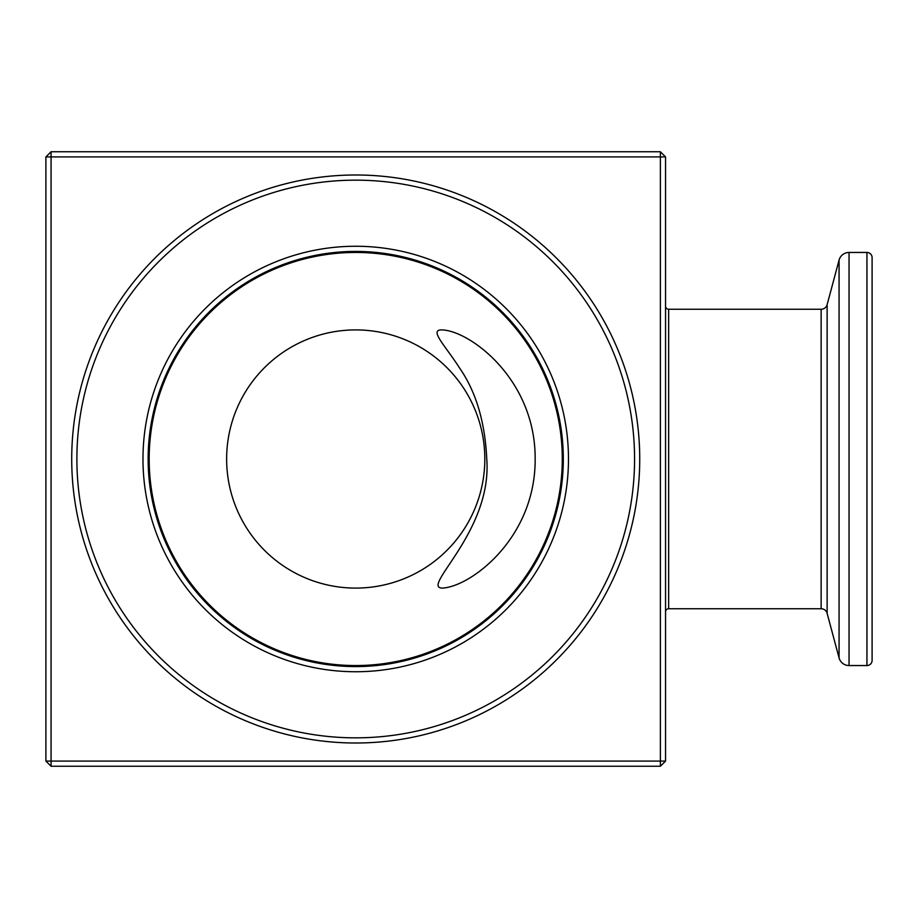 <?xml version="1.0" encoding="UTF-8"?>
<svg xmlns="http://www.w3.org/2000/svg" width="918" height="918" viewBox="0 0 918 918"><rect width="100%" height="100%" fill="white"/><g stroke="black" fill="none" stroke-linecap="round" stroke-linejoin="round"><path stroke-width="1.38" d="M563.308 459A207.583 207.583 0 0 0 355.725 251.417A207.583 207.583 0 0 0 148.142 459A207.583 207.583 0 0 0 355.725 666.583A207.583 207.583 0 0 0 563.308 459M639.731 459A284.006 284.006 0 0 1 355.725 743.006A284.006 284.006 0 0 1 71.719 459A284.006 284.006 0 0 1 355.725 174.994A284.006 284.006 0 0 1 639.731 459A284.006 284.006 0 0 0 355.725 174.994A284.006 284.006 0 0 0 71.719 459M866.936 665.55L866.936 252.45A5.164 5.164 0 0 1 872.1 257.614L872.1 660.386A5.164 5.164 0 0 1 866.936 665.55L849.047 665.55A10.328 10.328 0 0 1 839.063 657.896L839.063 260.104L827.129 304.661A6.197 6.197 0 0 1 821.14 309.251L668.648 309.251A3.098 3.098 0 0 1 665.55 306.153M839.063 657.896L827.129 613.339A6.197 6.197 0 0 0 821.14 608.749L668.648 608.749A3.098 3.098 0 0 0 665.55 611.847M866.936 252.45L849.047 252.45A10.328 10.328 0 0 0 839.063 260.104M441.937 329.906C428.683 329.562 445.207 345.478 459.436 367.808C475.914 391.435 485.014 421.821 486.758 458.966C492.335 531.384 420.949 587.038 441.937 588.094C469.936 587.302 535.607 538.694 535.16 458.977C535.561 379.26 469.913 330.687 441.937 329.906M355.725 665.55A206.55 206.55 0 0 1 149.175 459A206.55 206.55 0 0 1 355.725 252.45A206.55 206.55 0 0 1 562.275 459A206.55 206.55 0 0 1 355.725 665.55M355.725 588.094A129.094 129.094 0 0 1 226.631 459A129.094 129.094 0 0 1 355.725 329.906A129.094 129.094 0 0 1 484.819 459A129.094 129.094 0 0 1 355.725 588.094M142.978 459A212.746 212.746 0 0 1 355.725 246.253A212.746 212.746 0 0 1 568.471 459A212.746 212.746 0 0 1 355.725 671.746A212.746 212.746 0 0 1 142.978 459M665.55 156.921L665.55 761.079L660.386 766.243L51.064 766.243L51.064 761.079L660.386 761.079L660.386 156.921L51.064 156.921L51.064 761.079L45.9 761.079L45.9 156.921L51.064 156.921L51.064 151.757L660.386 151.757L660.386 156.921L665.55 156.921L660.386 151.757M665.55 761.079L660.386 761.079L660.386 766.243M51.064 766.243L45.9 761.079M45.9 156.921L51.064 151.757M76.882 459A278.842 278.842 0 0 0 355.725 737.842A278.842 278.842 0 0 0 634.567 459A278.842 278.842 0 0 0 355.725 180.157A278.842 278.842 0 0 0 76.882 459M821.14 608.749L821.14 309.251M668.648 309.251L668.648 608.749M827.129 613.339L827.129 304.661M849.047 665.55L849.047 252.45"/></g></svg>
